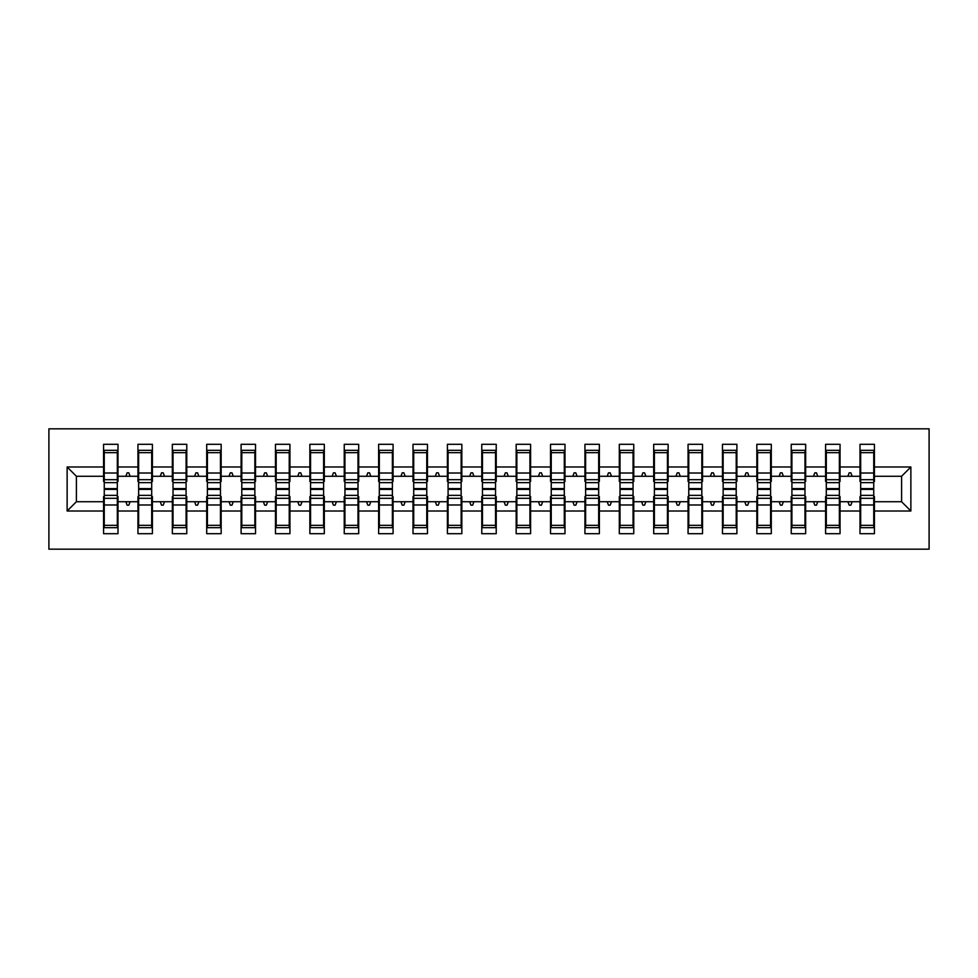 <?xml version="1.0" encoding="UTF-8"?>
<svg xmlns="http://www.w3.org/2000/svg" width="978" height="978" viewBox="0 0 978 978"><rect width="100%" height="100%" fill="white"/><g stroke="black" fill="none" stroke-linecap="round" stroke-linejoin="round"><path stroke-width="1.47" d="M48.9 549.171L929.1 549.171L929.1 428.829L48.9 428.829L48.9 549.171M860.677 496.567L859.992 496.567L859.992 501.726L840.053 501.726L840.053 496.567L839.356 496.567M910.873 511.005L901.594 501.726L901.594 476.274L910.873 466.995L910.873 511.005L874.43 511.005L874.43 533.695L859.992 533.695L859.992 501.726M901.594 476.274L874.43 476.274L874.43 444.305L859.992 444.305L859.992 466.995L840.053 466.995L840.053 481.433L839.356 481.433M860.677 481.433L859.992 481.433L859.992 466.995M826.3 496.567L825.603 496.567L825.603 501.726L805.664 501.726L805.664 496.567L804.98 496.567M859.992 511.005L840.053 511.005L840.053 533.695L825.603 533.695L825.603 501.726M840.053 466.995L840.053 444.305L825.603 444.305L825.603 466.995L805.664 466.995L805.664 481.433L804.98 481.433M826.3 481.433L825.603 481.433L825.603 466.995M791.911 496.567L791.226 496.567L791.226 501.726L771.287 501.726L771.287 496.567L770.591 496.567M825.603 511.005L805.664 511.005L805.664 533.695L791.226 533.695L791.226 501.726M805.664 466.995L805.664 444.305L791.226 444.305L791.226 466.995L771.287 466.995L771.287 481.433L770.591 481.433M791.911 481.433L791.226 481.433L791.226 466.995M757.534 496.567L756.838 496.567L756.838 501.726L736.899 501.726L736.899 496.567L736.214 496.567M791.226 511.005L771.287 511.005L771.287 533.695L756.838 533.695L756.838 501.726M771.287 466.995L771.287 444.305L756.838 444.305L756.838 466.995L736.899 466.995L736.899 481.433L736.214 481.433M757.534 481.433L756.838 481.433L756.838 466.995M723.145 496.567L722.461 496.567L722.461 501.726L702.522 501.726L702.522 496.567L701.825 496.567M756.838 511.005L736.899 511.005L736.899 533.695L722.461 533.695L722.461 501.726M736.899 466.995L736.899 444.305L722.461 444.305L722.461 466.995L702.522 466.995L702.522 481.433L701.825 481.433M723.145 481.433L722.461 481.433L722.461 466.995M688.769 496.567L688.072 496.567L688.072 501.726L668.133 501.726L668.133 496.567L667.448 496.567M722.461 511.005L702.522 511.005L702.522 533.695L688.072 533.695L688.072 501.726M702.522 466.995L702.522 444.305L688.072 444.305L688.072 466.995L668.133 466.995L668.133 481.433L667.448 481.433M688.769 481.433L688.072 481.433L688.072 466.995M654.38 496.567L653.695 496.567L653.695 501.726L633.756 501.726L633.756 496.567L633.059 496.567M688.072 511.005L668.133 511.005L668.133 533.695L653.695 533.695L653.695 501.726M668.133 466.995L668.133 444.305L653.695 444.305L653.695 466.995L633.756 466.995L633.756 481.433L633.059 481.433M654.38 481.433L653.695 481.433L653.695 466.995M620.003 496.567L619.306 496.567L619.306 501.726L599.367 501.726L599.367 496.567L598.683 496.567M653.695 511.005L633.756 511.005L633.756 533.695L619.306 533.695L619.306 501.726M633.756 466.995L633.756 444.305L619.306 444.305L619.306 466.995L599.367 466.995L599.367 481.433L598.683 481.433M620.003 481.433L619.306 481.433L619.306 466.995M585.614 496.567L584.93 496.567L584.93 501.726L564.991 501.726L564.991 496.567L564.294 496.567M619.306 511.005L599.367 511.005L599.367 533.695L584.93 533.695L584.93 501.726M599.367 466.995L599.367 444.305L584.93 444.305L584.93 466.995L564.991 466.995L564.991 481.433L564.294 481.433M585.614 481.433L584.93 481.433L584.93 466.995M551.237 496.567L550.541 496.567L550.541 501.726L530.602 501.726L530.602 496.567L529.917 496.567M584.93 511.005L564.991 511.005L564.991 533.695L550.541 533.695L550.541 501.726M564.991 466.995L564.991 444.305L550.541 444.305L550.541 466.995L530.602 466.995L530.602 481.433L529.917 481.433M551.237 481.433L550.541 481.433L550.541 466.995M516.849 496.567L516.164 496.567L516.164 501.726L496.225 501.726L496.225 496.567L495.528 496.567M550.541 511.005L530.602 511.005L530.602 533.695L516.164 533.695L516.164 501.726M530.602 466.995L530.602 444.305L516.164 444.305L516.164 466.995L496.225 466.995L496.225 481.433L495.528 481.433M516.849 481.433L516.164 481.433L516.164 466.995M482.472 496.567L481.775 496.567L481.775 501.726L461.836 501.726L461.836 496.567L461.151 496.567M516.164 511.005L496.225 511.005L496.225 533.695L481.775 533.695L481.775 501.726M496.225 466.995L496.225 444.305L481.775 444.305L481.775 466.995L461.836 466.995L461.836 481.433L461.151 481.433M482.472 481.433L481.775 481.433L481.775 466.995M448.083 496.567L447.398 496.567L447.398 501.726L427.459 501.726L427.459 496.567L426.763 496.567M481.775 511.005L461.836 511.005L461.836 533.695L447.398 533.695L447.398 501.726M461.836 466.995L461.836 444.305L447.398 444.305L447.398 466.995L427.459 466.995L427.459 481.433L426.763 481.433M448.083 481.433L447.398 481.433L447.398 466.995M413.706 496.567L413.009 496.567L413.009 501.726L393.07 501.726L393.07 496.567L392.386 496.567M447.398 511.005L427.459 511.005L427.459 533.695L413.009 533.695L413.009 501.726M427.459 466.995L427.459 444.305L413.009 444.305L413.009 466.995L393.07 466.995L393.07 481.433L392.386 481.433M413.706 481.433L413.009 481.433L413.009 466.995M379.317 496.567L378.633 496.567L378.633 501.726L358.694 501.726L358.694 496.567L357.997 496.567M413.009 511.005L393.07 511.005L393.07 533.695L378.633 533.695L378.633 501.726M393.07 466.995L393.07 444.305L378.633 444.305L378.633 466.995L358.694 466.995L358.694 481.433L357.997 481.433M379.317 481.433L378.633 481.433L378.633 466.995M344.941 496.567L344.244 496.567L344.244 501.726L324.305 501.726L324.305 496.567L323.62 496.567M378.633 511.005L358.694 511.005L358.694 533.695L344.244 533.695L344.244 501.726M358.694 466.995L358.694 444.305L344.244 444.305L344.244 466.995L324.305 466.995L324.305 481.433L323.62 481.433M344.941 481.433L344.244 481.433L344.244 466.995M310.552 496.567L309.867 496.567L309.867 501.726L289.928 501.726L289.928 496.567L289.231 496.567M344.244 511.005L324.305 511.005L324.305 533.695L309.867 533.695L309.867 501.726M324.305 466.995L324.305 444.305L309.867 444.305L309.867 466.995L289.928 466.995L289.928 481.433L289.231 481.433M310.552 481.433L309.867 481.433L309.867 466.995M276.175 496.567L275.478 496.567L275.478 501.726L255.539 501.726L255.539 496.567L254.855 496.567M309.867 511.005L289.928 511.005L289.928 533.695L275.478 533.695L275.478 501.726M289.928 466.995L289.928 444.305L275.478 444.305L275.478 466.995L255.539 466.995L255.539 481.433L254.855 481.433M276.175 481.433L275.478 481.433L275.478 466.995M241.786 496.567L241.101 496.567L241.101 501.726L221.162 501.726L221.162 496.567L220.466 496.567M275.478 511.005L255.539 511.005L255.539 533.695L241.101 533.695L241.101 501.726M255.539 466.995L255.539 444.305L241.101 444.305L241.101 466.995L221.162 466.995L221.162 481.433L220.466 481.433M241.786 481.433L241.101 481.433L241.101 466.995M207.409 496.567L206.713 496.567L206.713 501.726L186.774 501.726L186.774 496.567L186.089 496.567M241.101 511.005L221.162 511.005L221.162 533.695L206.713 533.695L206.713 501.726M221.162 466.995L221.162 444.305L206.713 444.305L206.713 466.995L186.774 466.995L186.774 481.433L186.089 481.433M207.409 481.433L206.713 481.433L206.713 466.995M173.02 496.567L172.336 496.567L172.336 501.726L152.397 501.726L152.397 496.567L151.7 496.567M206.713 511.005L186.774 511.005L186.774 533.695L172.336 533.695L172.336 501.726M186.774 466.995L186.774 444.305L172.336 444.305L172.336 466.995L152.397 466.995L152.397 481.433L151.7 481.433M173.02 481.433L172.336 481.433L172.336 466.995M138.644 496.567L137.947 496.567L137.947 501.726L118.008 501.726L118.008 533.695L103.57 533.695L103.57 501.726L76.406 501.726L67.127 511.005L67.127 466.995L76.406 476.274L76.406 501.726M172.336 511.005L152.397 511.005L152.397 533.695L137.947 533.695L137.947 501.726M152.397 466.995L152.397 444.305L137.947 444.305L137.947 466.995L118.008 466.995L118.008 444.305L103.57 444.305L103.57 466.995L67.127 466.995M138.644 481.433L137.947 481.433L137.947 466.995M104.255 496.567L103.57 496.567L103.57 501.726M104.255 481.433L103.57 481.433L103.57 466.995M873.745 496.567L874.43 496.567L874.43 511.005M874.43 476.274L874.43 481.433L873.745 481.433M840.053 511.005L840.053 501.726M805.664 511.005L805.664 501.726M771.287 511.005L771.287 501.726M736.899 511.005L736.899 501.726M702.522 511.005L702.522 501.726M668.133 511.005L668.133 501.726M633.756 511.005L633.756 501.726M599.367 511.005L599.367 501.726M564.991 511.005L564.991 501.726M530.602 511.005L530.602 501.726M496.225 511.005L496.225 501.726M461.836 511.005L461.836 501.726M427.459 511.005L427.459 501.726M393.07 511.005L393.07 501.726M358.694 511.005L358.694 501.726M324.305 511.005L324.305 501.726M289.928 511.005L289.928 501.726M255.539 511.005L255.539 501.726M221.162 511.005L221.162 501.726M186.774 511.005L186.774 501.726M152.397 511.005L152.397 501.726M910.873 466.995L874.43 466.995M137.947 511.005L118.008 511.005M103.57 511.005L67.127 511.005M847.914 476.274L852.131 476.274L850.884 472.839L849.161 472.839L847.914 476.274L840.053 476.274M859.992 476.274L852.131 476.274M847.914 501.726L849.161 505.161L850.884 505.161L852.131 501.726M813.525 476.274L817.742 476.274L816.496 472.839L814.772 472.839L813.525 476.274L805.664 476.274M825.603 476.274L817.742 476.274M813.525 501.726L814.772 505.161L816.496 505.161L817.742 501.726M779.148 476.274L783.366 476.274L782.119 472.839L780.395 472.839L779.148 476.274L771.287 476.274M791.226 476.274L783.366 476.274M779.148 501.726L780.395 505.161L782.119 505.161L783.366 501.726M744.759 476.274L748.977 476.274L747.73 472.839L746.006 472.839L744.759 476.274L736.899 476.274M756.838 476.274L748.977 476.274M744.759 501.726L746.006 505.161L747.73 505.161L748.977 501.726M710.383 476.274L714.6 476.274L713.353 472.839L711.629 472.839L710.383 476.274L702.522 476.274M722.461 476.274L714.6 476.274M710.383 501.726L711.629 505.161L713.353 505.161L714.6 501.726M675.994 476.274L680.211 476.274L678.964 472.839L677.241 472.839L675.994 476.274L668.133 476.274M688.072 476.274L680.211 476.274M675.994 501.726L677.241 505.161L678.964 505.161L680.211 501.726M641.617 476.274L645.835 476.274L644.588 472.839L642.864 472.839L641.617 476.274L633.756 476.274M653.695 476.274L645.835 476.274M641.617 501.726L642.864 505.161L644.588 505.161L645.835 501.726M607.228 476.274L611.446 476.274L610.199 472.839L608.475 472.839L607.228 476.274L599.367 476.274M619.306 476.274L611.446 476.274M607.228 501.726L608.475 505.161L610.199 505.161L611.446 501.726M572.851 476.274L577.069 476.274L575.822 472.839L574.098 472.839L572.851 476.274L564.991 476.274M584.93 476.274L577.069 476.274M572.851 501.726L574.098 505.161L575.822 505.161L577.069 501.726M538.462 476.274L542.68 476.274L541.433 472.839L539.709 472.839L538.462 476.274L530.602 476.274M550.541 476.274L542.68 476.274M538.462 501.726L539.709 505.161L541.433 505.161L542.68 501.726M504.086 476.274L508.303 476.274L507.056 472.839L505.333 472.839L504.086 476.274L496.225 476.274M516.164 476.274L508.303 476.274M504.086 501.726L505.333 505.161L507.056 505.161L508.303 501.726M469.697 476.274L473.914 476.274L472.667 472.839L470.944 472.839L469.697 476.274L461.836 476.274M481.775 476.274L473.914 476.274M469.697 501.726L470.944 505.161L472.667 505.161L473.914 501.726M435.32 476.274L439.538 476.274L438.291 472.839L436.567 472.839L435.32 476.274L427.459 476.274M447.398 476.274L439.538 476.274M435.32 501.726L436.567 505.161L438.291 505.161L439.538 501.726M400.931 476.274L405.149 476.274L403.902 472.839L402.178 472.839L400.931 476.274L393.07 476.274M413.009 476.274L405.149 476.274M400.931 501.726L402.178 505.161L403.902 505.161L405.149 501.726M366.554 476.274L370.772 476.274L369.525 472.839L367.801 472.839L366.554 476.274L358.694 476.274M378.633 476.274L370.772 476.274M366.554 501.726L367.801 505.161L369.525 505.161L370.772 501.726M332.165 476.274L336.383 476.274L335.136 472.839L333.412 472.839L332.165 476.274L324.305 476.274M344.244 476.274L336.383 476.274M332.165 501.726L333.412 505.161L335.136 505.161L336.383 501.726M297.789 476.274L302.006 476.274L300.759 472.839L299.036 472.839L297.789 476.274L289.928 476.274M309.867 476.274L302.006 476.274M297.789 501.726L299.036 505.161L300.759 505.161L302.006 501.726M263.4 476.274L267.617 476.274L266.371 472.839L264.647 472.839L263.4 476.274L255.539 476.274M275.478 476.274L267.617 476.274M263.4 501.726L264.647 505.161L266.371 505.161L267.617 501.726M229.023 476.274L233.241 476.274L231.994 472.839L230.27 472.839L229.023 476.274L221.162 476.274M241.101 476.274L233.241 476.274M229.023 501.726L230.27 505.161L231.994 505.161L233.241 501.726M194.634 476.274L198.852 476.274L197.605 472.839L195.881 472.839L194.634 476.274L186.774 476.274M206.713 476.274L198.852 476.274M194.634 501.726L195.881 505.161L197.605 505.161L198.852 501.726M160.258 476.274L164.475 476.274L163.228 472.839L161.504 472.839L160.258 476.274L152.397 476.274M172.336 476.274L164.475 476.274M160.258 501.726L161.504 505.161L163.228 505.161L164.475 501.726M125.869 476.274L130.086 476.274L128.839 472.839L127.116 472.839L125.869 476.274L118.008 476.274L118.008 466.995M137.947 476.274L130.086 476.274M125.869 501.726L127.116 505.161L128.839 505.161L130.086 501.726M117.323 496.567L118.008 496.567L118.008 501.726M118.008 476.274L118.008 481.433L117.323 481.433M103.57 476.274L76.406 476.274M901.594 501.726L874.43 501.726M103.57 450.32L104.255 450.32L103.57 450.32M117.323 482.643L117.323 450.32L104.255 450.32L104.255 488.621L117.323 488.621L117.323 482.643L104.255 482.643M104.255 495.357L104.255 527.68L118.008 527.68L117.323 527.68L117.323 489.379L104.255 489.379L104.255 495.357L117.323 495.357M137.947 450.32L138.644 450.32L137.947 450.32M151.7 482.643L151.7 450.32L138.644 450.32L138.644 488.621L151.7 488.621L151.7 482.643L138.644 482.643M138.644 495.357L138.644 527.68L152.397 527.68L151.7 527.68L151.7 489.379L138.644 489.379L138.644 495.357L151.7 495.357M172.336 450.32L173.02 450.32L172.336 450.32M186.089 482.643L186.089 450.32L173.02 450.32L173.02 488.621L186.089 488.621L186.089 482.643L173.02 482.643M173.02 495.357L173.02 527.68L186.774 527.68L186.089 527.68L186.089 489.379L173.02 489.379L173.02 495.357L186.089 495.357M206.713 450.32L207.409 450.32L206.713 450.32M220.466 482.643L220.466 450.32L207.409 450.32L207.409 488.621L220.466 488.621L220.466 482.643L207.409 482.643M207.409 495.357L207.409 527.68L221.162 527.68L220.466 527.68L220.466 489.379L207.409 489.379L207.409 495.357L220.466 495.357M241.101 450.32L241.786 450.32L241.101 450.32M254.855 482.643L254.855 450.32L241.786 450.32L241.786 488.621L254.855 488.621L254.855 482.643L241.786 482.643M241.786 495.357L241.786 527.68L255.539 527.68L254.855 527.68L254.855 489.379L241.786 489.379L241.786 495.357L254.855 495.357M275.478 450.32L276.175 450.32L275.478 450.32M289.231 482.643L289.231 450.32L276.175 450.32L276.175 488.621L289.231 488.621L289.231 482.643L276.175 482.643M276.175 495.357L276.175 527.68L289.928 527.68L289.231 527.68L289.231 489.379L276.175 489.379L276.175 495.357L289.231 495.357M309.867 450.32L310.552 450.32L309.867 450.32M323.62 482.643L323.62 450.32L310.552 450.32L310.552 488.621L323.62 488.621L323.62 482.643L310.552 482.643M310.552 495.357L310.552 527.68L324.305 527.68L323.62 527.68L323.62 489.379L310.552 489.379L310.552 495.357L323.62 495.357M344.244 450.32L344.941 450.32L344.244 450.32M357.997 482.643L357.997 450.32L344.941 450.32L344.941 488.621L357.997 488.621L357.997 482.643L344.941 482.643M344.941 495.357L344.941 527.68L358.694 527.68L357.997 527.68L357.997 489.379L344.941 489.379L344.941 495.357L357.997 495.357M378.633 450.32L379.317 450.32L378.633 450.32M392.386 482.643L392.386 450.32L379.317 450.32L379.317 488.621L392.386 488.621L392.386 482.643L379.317 482.643M379.317 495.357L379.317 527.68L393.07 527.68L392.386 527.68L392.386 489.379L379.317 489.379L379.317 495.357L392.386 495.357M413.009 450.32L413.706 450.32L413.009 450.32M426.763 482.643L426.763 450.32L413.706 450.32L413.706 488.621L426.763 488.621L426.763 482.643L413.706 482.643M413.706 495.357L413.706 527.68L427.459 527.68L426.763 527.68L426.763 489.379L413.706 489.379L413.706 495.357L426.763 495.357M447.398 450.32L448.083 450.32L447.398 450.32M461.151 482.643L461.151 450.32L448.083 450.32L448.083 488.621L461.151 488.621L461.151 482.643L448.083 482.643M448.083 495.357L448.083 527.68L461.836 527.68L461.151 527.68L461.151 489.379L448.083 489.379L448.083 495.357L461.151 495.357M481.775 450.32L482.472 450.32L481.775 450.32M495.528 482.643L495.528 450.32L482.472 450.32L482.472 488.621L495.528 488.621L495.528 482.643L482.472 482.643M482.472 495.357L482.472 527.68L496.225 527.68L495.528 527.68L495.528 489.379L482.472 489.379L482.472 495.357L495.528 495.357M516.164 450.32L516.849 450.32L516.164 450.32M529.917 482.643L529.917 450.32L516.849 450.32L516.849 488.621L529.917 488.621L529.917 482.643L516.849 482.643M516.849 495.357L516.849 527.68L530.602 527.68L529.917 527.68L529.917 489.379L516.849 489.379L516.849 495.357L529.917 495.357M550.541 450.32L551.237 450.32L550.541 450.32M564.294 482.643L564.294 450.32L551.237 450.32L551.237 488.621L564.294 488.621L564.294 482.643L551.237 482.643M551.237 495.357L551.237 527.68L564.991 527.68L564.294 527.68L564.294 489.379L551.237 489.379L551.237 495.357L564.294 495.357M584.93 450.32L585.614 450.32L584.93 450.32M598.683 482.643L598.683 450.32L585.614 450.32L585.614 488.621L598.683 488.621L598.683 482.643L585.614 482.643M585.614 495.357L585.614 527.68L599.367 527.68L598.683 527.68L598.683 489.379L585.614 489.379L585.614 495.357L598.683 495.357M619.306 450.32L620.003 450.32L619.306 450.32M633.059 482.643L633.059 450.32L620.003 450.32L620.003 488.621L633.059 488.621L633.059 482.643L620.003 482.643M620.003 495.357L620.003 527.68L633.756 527.68L633.059 527.68L633.059 489.379L620.003 489.379L620.003 495.357L633.059 495.357M653.695 450.32L654.38 450.32L653.695 450.32M667.448 482.643L667.448 450.32L654.38 450.32L654.38 488.621L667.448 488.621L667.448 482.643L654.38 482.643M654.38 495.357L654.38 527.68L668.133 527.68L667.448 527.68L667.448 489.379L654.38 489.379L654.38 495.357L667.448 495.357M688.072 450.32L688.769 450.32L688.072 450.32M701.825 482.643L701.825 450.32L688.769 450.32L688.769 488.621L701.825 488.621L701.825 482.643L688.769 482.643M688.769 495.357L688.769 527.68L702.522 527.68L701.825 527.68L701.825 489.379L688.769 489.379L688.769 495.357L701.825 495.357M722.461 450.32L723.145 450.32L722.461 450.32M736.214 482.643L736.214 450.32L723.145 450.32L723.145 488.621L736.214 488.621L736.214 482.643L723.145 482.643M723.145 495.357L723.145 527.68L736.899 527.68L736.214 527.68L736.214 489.379L723.145 489.379L723.145 495.357L736.214 495.357M756.838 450.32L757.534 450.32L756.838 450.32M770.591 482.643L770.591 450.32L757.534 450.32L757.534 488.621L770.591 488.621L770.591 482.643L757.534 482.643M757.534 495.357L757.534 527.68L771.287 527.68L770.591 527.68L770.591 489.379L757.534 489.379L757.534 495.357L770.591 495.357M791.226 450.32L791.911 450.32L791.226 450.32M804.98 482.643L804.98 450.32L791.911 450.32L791.911 488.621L804.98 488.621L804.98 482.643L791.911 482.643M791.911 495.357L791.911 527.68L805.664 527.68L804.98 527.68L804.98 489.379L791.911 489.379L791.911 495.357L804.98 495.357M825.603 450.32L826.3 450.32L825.603 450.32M839.356 482.643L839.356 450.32L826.3 450.32L826.3 488.621L839.356 488.621L839.356 482.643L826.3 482.643M826.3 495.357L826.3 527.68L840.053 527.68L839.356 527.68L839.356 489.379L826.3 489.379L826.3 495.357L839.356 495.357M859.992 450.32L860.677 450.32L859.992 450.32M873.745 482.643L873.745 450.32L860.677 450.32L860.677 488.621L873.745 488.621L873.745 482.643L860.677 482.643M860.677 495.357L860.677 527.68L874.43 527.68L873.745 527.68L873.745 489.379L860.677 489.379L860.677 495.357L873.745 495.357M118.008 519.086L117.323 519.086M104.255 519.086L103.57 519.086M103.57 458.914L104.255 458.914M117.323 458.914L118.008 458.914M137.947 458.914L138.644 458.914M151.7 458.914L152.397 458.914M172.336 458.914L173.02 458.914M186.089 458.914L186.774 458.914M206.713 458.914L207.409 458.914M220.466 458.914L221.162 458.914M241.101 458.914L241.786 458.914M254.855 458.914L255.539 458.914M152.397 519.086L151.7 519.086M138.644 519.086L137.947 519.086M186.774 519.086L186.089 519.086M173.02 519.086L172.336 519.086M221.162 519.086L220.466 519.086M207.409 519.086L206.713 519.086M255.539 519.086L254.855 519.086M241.786 519.086L241.101 519.086M275.478 458.914L276.175 458.914M289.231 458.914L289.928 458.914M289.928 519.086L289.231 519.086M276.175 519.086L275.478 519.086M309.867 458.914L310.552 458.914M323.62 458.914L324.305 458.914M324.305 519.086L323.62 519.086M310.552 519.086L309.867 519.086M344.244 458.914L344.941 458.914M357.997 458.914L358.694 458.914M358.694 519.086L357.997 519.086M344.941 519.086L344.244 519.086M378.633 458.914L379.317 458.914M392.386 458.914L393.07 458.914M393.07 519.086L392.386 519.086M379.317 519.086L378.633 519.086M413.009 458.914L413.706 458.914M426.763 458.914L427.459 458.914M427.459 519.086L426.763 519.086M413.706 519.086L413.009 519.086M447.398 458.914L448.083 458.914M461.151 458.914L461.836 458.914M461.836 519.086L461.151 519.086M448.083 519.086L447.398 519.086M481.775 458.914L482.472 458.914M495.528 458.914L496.225 458.914M496.225 519.086L495.528 519.086M482.472 519.086L481.775 519.086M516.164 458.914L516.849 458.914M529.917 458.914L530.602 458.914M530.602 519.086L529.917 519.086M516.849 519.086L516.164 519.086M550.541 458.914L551.237 458.914M564.294 458.914L564.991 458.914M564.991 519.086L564.294 519.086M551.237 519.086L550.541 519.086M584.93 458.914L585.614 458.914M598.683 458.914L599.367 458.914M599.367 519.086L598.683 519.086M585.614 519.086L584.93 519.086M619.306 458.914L620.003 458.914M633.059 458.914L633.756 458.914M633.756 519.086L633.059 519.086M620.003 519.086L619.306 519.086M653.695 458.914L654.38 458.914M667.448 458.914L668.133 458.914M668.133 519.086L667.448 519.086M654.38 519.086L653.695 519.086M688.072 458.914L688.769 458.914M701.825 458.914L702.522 458.914M702.522 519.086L701.825 519.086M688.769 519.086L688.072 519.086M722.461 458.914L723.145 458.914M736.214 458.914L736.899 458.914M736.899 519.086L736.214 519.086M723.145 519.086L722.461 519.086M756.838 458.914L757.534 458.914M770.591 458.914L771.287 458.914M771.287 519.086L770.591 519.086M757.534 519.086L756.838 519.086M791.226 458.914L791.911 458.914M804.98 458.914L805.664 458.914M805.664 519.086L804.98 519.086M791.911 519.086L791.226 519.086M825.603 458.914L826.3 458.914M839.356 458.914L840.053 458.914M840.053 519.086L839.356 519.086M826.3 519.086L825.603 519.086M859.992 458.914L860.677 458.914M873.745 458.914L874.43 458.914M874.43 519.086L873.745 519.086M860.677 519.086L859.992 519.086M104.255 525.32L117.323 525.32M104.255 504.99L117.323 504.99M104.255 498.315L117.323 498.315M117.323 452.68L104.255 452.68M117.323 473.01L104.255 473.01M117.323 479.685L104.255 479.685M151.7 452.68L138.644 452.68M151.7 473.01L138.644 473.01M151.7 479.685L138.644 479.685M186.089 452.68L173.02 452.68M186.089 473.01L173.02 473.01M186.089 479.685L173.02 479.685M220.466 452.68L207.409 452.68M220.466 473.01L207.409 473.01M220.466 479.685L207.409 479.685M254.855 452.68L241.786 452.68M254.855 473.01L241.786 473.01M254.855 479.685L241.786 479.685M138.644 525.32L151.7 525.32M138.644 504.99L151.7 504.99M138.644 498.315L151.7 498.315M173.02 525.32L186.089 525.32M173.02 504.99L186.089 504.99M173.02 498.315L186.089 498.315M207.409 525.32L220.466 525.32M207.409 504.99L220.466 504.99M207.409 498.315L220.466 498.315M241.786 525.32L254.855 525.32M241.786 504.99L254.855 504.99M241.786 498.315L254.855 498.315M289.231 452.68L276.175 452.68M289.231 473.01L276.175 473.01M289.231 479.685L276.175 479.685M276.175 525.32L289.231 525.32M276.175 504.99L289.231 504.99M276.175 498.315L289.231 498.315M323.62 452.68L310.552 452.68M323.62 473.01L310.552 473.01M323.62 479.685L310.552 479.685M310.552 525.32L323.62 525.32M310.552 504.99L323.62 504.99M310.552 498.315L323.62 498.315M357.997 452.68L344.941 452.68M357.997 473.01L344.941 473.01M357.997 479.685L344.941 479.685M344.941 525.32L357.997 525.32M344.941 504.99L357.997 504.99M344.941 498.315L357.997 498.315M392.386 452.68L379.317 452.68M392.386 473.01L379.317 473.01M392.386 479.685L379.317 479.685M379.317 525.32L392.386 525.32M379.317 504.99L392.386 504.99M379.317 498.315L392.386 498.315M426.763 452.68L413.706 452.68M426.763 473.01L413.706 473.01M426.763 479.685L413.706 479.685M413.706 525.32L426.763 525.32M413.706 504.99L426.763 504.99M413.706 498.315L426.763 498.315M461.151 452.68L448.083 452.68M461.151 473.01L448.083 473.01M461.151 479.685L448.083 479.685M448.083 525.32L461.151 525.32M448.083 504.99L461.151 504.99M448.083 498.315L461.151 498.315M495.528 452.68L482.472 452.68M495.528 473.01L482.472 473.01M495.528 479.685L482.472 479.685M482.472 525.32L495.528 525.32M482.472 504.99L495.528 504.99M482.472 498.315L495.528 498.315M529.917 452.68L516.849 452.68M529.917 473.01L516.849 473.01M529.917 479.685L516.849 479.685M516.849 525.32L529.917 525.32M516.849 504.99L529.917 504.99M516.849 498.315L529.917 498.315M564.294 452.68L551.237 452.68M564.294 473.01L551.237 473.01M564.294 479.685L551.237 479.685M551.237 525.32L564.294 525.32M551.237 504.99L564.294 504.99M551.237 498.315L564.294 498.315M598.683 452.68L585.614 452.68M598.683 473.01L585.614 473.01M598.683 479.685L585.614 479.685M585.614 525.32L598.683 525.32M585.614 504.99L598.683 504.99M585.614 498.315L598.683 498.315M633.059 452.68L620.003 452.68M633.059 473.01L620.003 473.01M633.059 479.685L620.003 479.685M620.003 525.32L633.059 525.32M620.003 504.99L633.059 504.99M620.003 498.315L633.059 498.315M667.448 452.68L654.38 452.68M667.448 473.01L654.38 473.01M667.448 479.685L654.38 479.685M654.38 525.32L667.448 525.32M654.38 504.99L667.448 504.99M654.38 498.315L667.448 498.315M701.825 452.68L688.769 452.68M701.825 473.01L688.769 473.01M701.825 479.685L688.769 479.685M688.769 525.32L701.825 525.32M688.769 504.99L701.825 504.99M688.769 498.315L701.825 498.315M736.214 452.68L723.145 452.68M736.214 473.01L723.145 473.01M736.214 479.685L723.145 479.685M723.145 525.32L736.214 525.32M723.145 504.99L736.214 504.99M723.145 498.315L736.214 498.315M770.591 452.68L757.534 452.68M770.591 473.01L757.534 473.01M770.591 479.685L757.534 479.685M757.534 525.32L770.591 525.32M757.534 504.99L770.591 504.99M757.534 498.315L770.591 498.315M804.98 452.68L791.911 452.68M804.98 473.01L791.911 473.01M804.98 479.685L791.911 479.685M791.911 525.32L804.98 525.32M791.911 504.99L804.98 504.99M791.911 498.315L804.98 498.315M839.356 452.68L826.3 452.68M839.356 473.01L826.3 473.01M839.356 479.685L826.3 479.685M826.3 525.32L839.356 525.32M826.3 504.99L839.356 504.99M826.3 498.315L839.356 498.315M873.745 452.68L860.677 452.68M873.745 473.01L860.677 473.01M873.745 479.685L860.677 479.685M860.677 525.32L873.745 525.32M860.677 504.99L873.745 504.99M860.677 498.315L873.745 498.315"/></g></svg>
